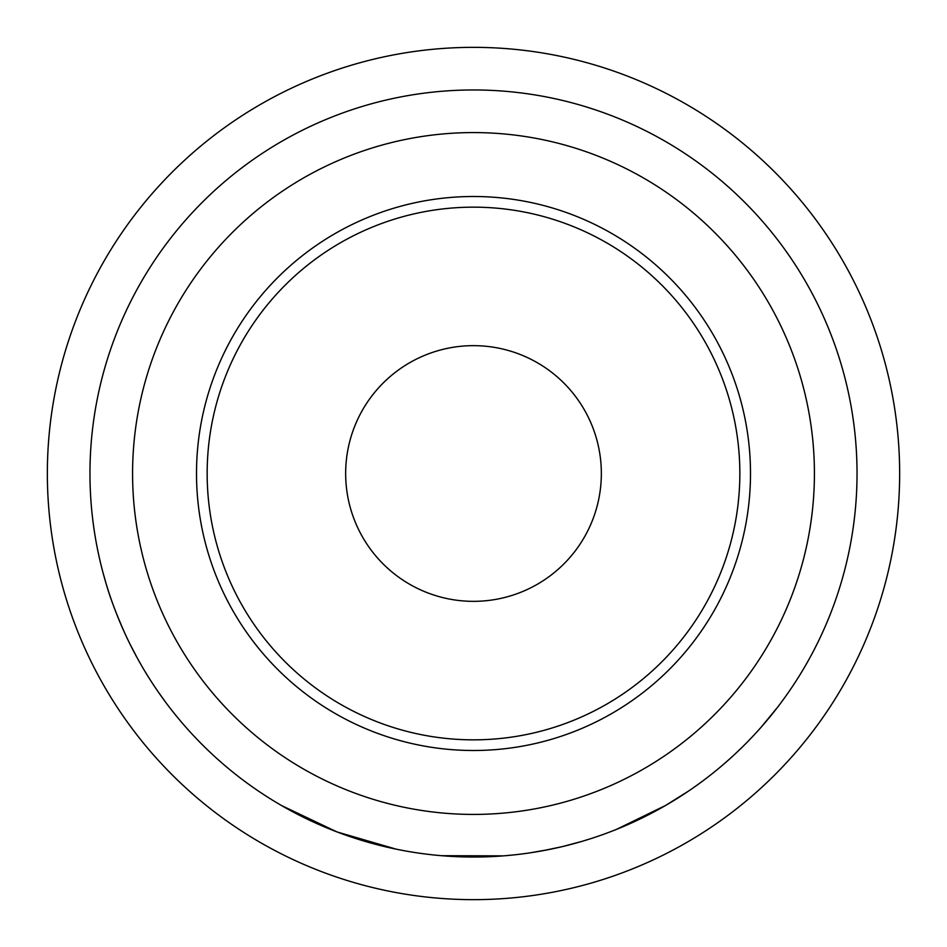 <?xml version="1.0" encoding="UTF-8"?>
<svg xmlns="http://www.w3.org/2000/svg" width="947" height="947" viewBox="0 0 947 947"><rect width="100%" height="100%" fill="white"/><g stroke="black" fill="none" stroke-linecap="round" stroke-linejoin="round"><path stroke-width="1.42" d="M207.156 473.5A266.344 266.344 0 0 0 473.5 739.844A266.344 266.344 0 0 0 739.844 473.5A266.344 266.344 0 0 0 473.5 207.156A266.344 266.344 0 0 0 207.156 473.5M750.498 473.5A276.998 276.998 0 0 1 473.5 750.498A276.998 276.998 0 0 1 196.503 473.5A276.998 276.998 0 0 1 473.5 196.503A276.998 276.998 0 0 1 750.498 473.5M899.65 473.5A426.15 426.15 0 0 1 473.5 899.65A426.15 426.15 0 0 1 47.35 473.5A426.15 426.15 0 0 1 473.5 47.35A426.15 426.15 0 0 1 899.65 473.5M345.655 473.5A127.845 127.845 0 0 1 473.5 345.655A127.845 127.845 0 0 1 601.345 473.5A127.845 127.845 0 0 1 473.5 601.345A127.845 127.845 0 0 1 345.655 473.5M814.42 473.5A340.92 340.92 0 0 1 473.5 814.42A340.92 340.92 0 0 1 132.58 473.5A340.92 340.92 0 0 1 473.5 132.58A340.92 340.92 0 0 1 814.42 473.5M857.035 473.5A383.535 383.535 0 0 1 473.5 857.035A383.535 383.535 0 0 1 89.965 473.5A383.535 383.535 0 0 1 473.5 89.965A383.535 383.535 0 0 1 857.035 473.5M737.666 751.563L732.741 756.156M730.101 758.559L724.976 763.081M675.022 799.824L670.381 802.642M636.869 820.504L625.316 825.713M624.12 826.222L622.108 827.074M665.611 805.447L616.39 829.418M512.363 855.058L504.526 855.78M503.496 855.863L441.515 855.697M590.537 838.746L581.849 841.409M572.071 844.156L563.086 846.429M561.749 846.748L543.01 850.678M396.154 849.151L337.096 831.963L281.673 805.613M138.132 659.597L130.603 645.309M125.17 634.017C116.422 614.354 110.124 597.758 106.301 584.252L103.093 572.982M165.974 702.686L158.35 692.079M150.028 679.567L146.394 673.755M138.073 659.479L131.846 647.772M121.583 625.991L118.186 617.906M113.747 606.447L113.202 604.955M581.825 841.421L562.743 846.511M559.701 847.222L553.237 848.654M549.757 849.376L530.853 852.726M513.937 854.892L504.42 855.792M500.371 856.088L492.618 856.562M488.83 856.727L456.111 856.644M655.123 811.307L631.247 823.097M688.836 790.875L665.717 805.388M752.036 737.157L747.076 742.306M741.406 747.952L734.327 754.688M777.534 707.302L760.926 727.45"/></g></svg>
